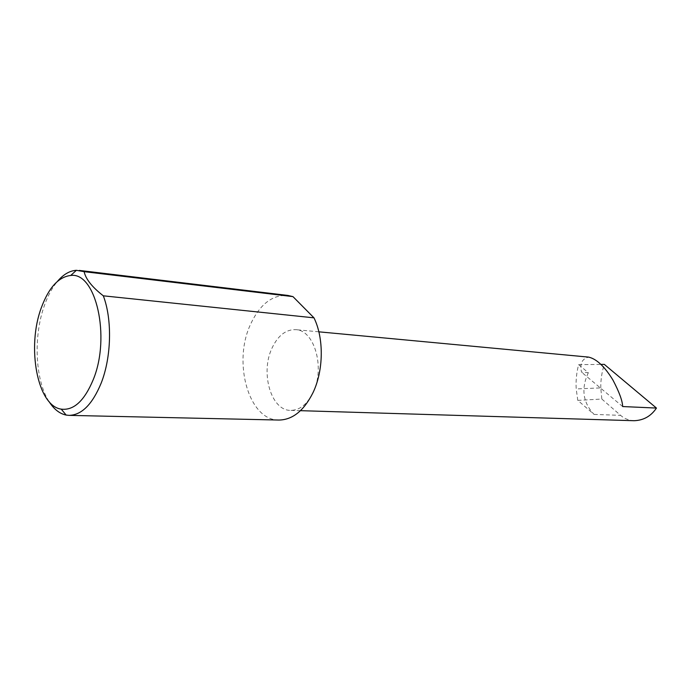<?xml version="1.0" encoding="UTF-8"?>
<svg xmlns="http://www.w3.org/2000/svg" width="691" height="691" viewBox="0 0 691 691"><rect width="100%" height="100%" fill="white"/><g stroke="black" fill="none" stroke-linecap="round" stroke-linejoin="round"><path stroke-width="0.52" stroke-dasharray="3.46 2.59" d="M588.326 372.725C580.941 388.67 582.85 402.568 594.07 414.41L577.788 400.383L576.208 388.921C575.724 380.689 576.536 372.604 578.635 364.667L588.326 372.725L581.554 372.199C579.559 363.855 581.926 358.828 588.654 357.117M312.98 392.704C325.383 368.225 314.483 329.978 295.731 329.659C285.884 329.365 277.972 335.524 272.004 348.126C260.144 372.743 271.045 410.748 290.661 410.385C299.687 410.29 307.124 404.39 312.98 392.704M48.957 401.462C35.068 380.007 33.228 336.094 44.509 305.215C47.973 295.489 52.3 287.534 57.483 281.341M278.914 420.05C248.795 420.612 232.625 362.594 250.401 324.64C259.704 304.446 272.159 294.703 287.758 295.42M577.788 400.383L601.835 399.044L600.773 387.901L576.208 388.921M600.773 387.901C600.669 379.903 601.844 372.06 604.297 364.373M634.157 420.715C628.715 420.37 624.198 418.582 620.604 415.343L601.835 399.044M578.635 364.667L601.015 364.407M622.651 406.55L581.554 372.199M594.07 414.41L620.604 415.343M318.862 331.827L295.731 329.659M300.473 410.679L290.661 410.385"/><path stroke-width="1.04" d="M318.862 331.827L588.654 357.117C596.601 358.949 604.694 366.593 612.934 380.033C619.257 392.082 622.496 400.927 622.651 406.55L656.45 408.061C651.06 416.129 643.632 420.344 634.157 420.715L300.473 410.679M93.25 379.618C110.949 336.845 95.755 271.641 70.724 275.476C58.571 276.875 48.793 287.594 41.365 307.625C26.526 346.83 37.228 405.954 61.24 409.141C73.747 410.67 84.414 400.823 93.25 379.618M57.483 281.341C63.408 274.396 69.713 270.717 76.416 270.302L84.138 271.667C85.684 279.017 92.076 287.067 103.313 295.817C112.357 319.432 111.458 357.247 101.128 383.229C92.361 404.365 81.668 415.084 69.057 415.369L66.146 415.066C59.573 413.71 53.846 409.176 48.957 401.462M103.313 295.817L313.982 317.843C324.036 338.305 323.647 370.566 312.98 392.704C303.919 410.73 292.569 419.843 278.914 420.05L69.057 415.369M601.015 364.407L604.297 364.373L656.45 408.061M84.138 271.667L292.967 296.62L287.758 295.42L79.335 270.414M313.982 317.843L292.967 296.62M70.724 275.476L76.416 270.302M61.24 409.141L66.146 415.066"/></g></svg>
